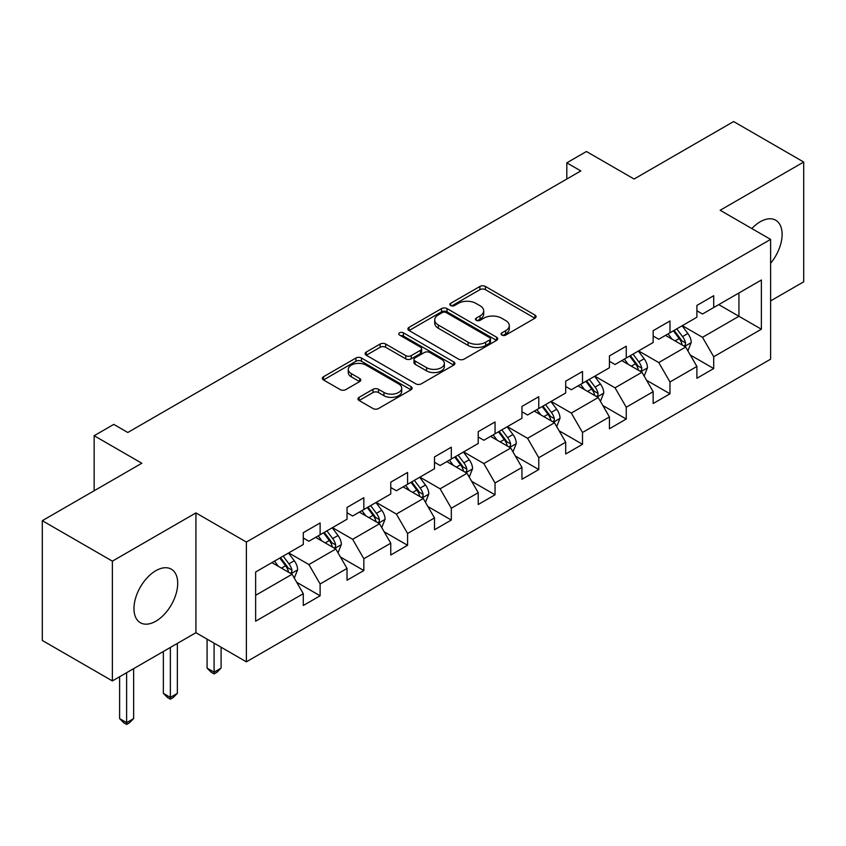 <?xml version="1.0" encoding="UTF-8"?>
<svg xmlns="http://www.w3.org/2000/svg" width="846" height="846" viewBox="0 0 846 846"><rect width="100%" height="100%" fill="white"/><g stroke="black" fill="none" stroke-linecap="round" stroke-linejoin="round"><path stroke-width="1.27" d="M501.858 335.09A2.728 1.576 0 0 0 505.707 335.09L534.947 318.212A3.892 2.242 0 0 0 536.078 316.626A3.892 2.242 0 0 0 534.947 315.04L485.414 286.445A3.892 2.242 0 0 0 479.904 286.445L450.675 303.323A2.728 1.576 0 0 0 449.871 304.433A2.728 1.576 0 0 0 450.675 305.543A2.728 1.576 0 0 0 454.524 305.543L458.31 303.365A12.457 7.191 0 0 1 475.917 303.365L480.042 305.744A12.457 7.191 0 0 1 483.69 310.831A12.457 7.191 0 0 1 480.042 315.907L476.266 318.096A2.728 1.576 0 0 0 475.463 319.206A2.728 1.576 0 0 0 476.266 320.317A2.728 1.576 0 0 0 480.116 320.317L483.901 318.138A12.457 7.191 0 0 1 501.509 318.138L505.633 320.518A12.457 7.191 0 0 1 509.281 325.604A12.457 7.191 0 0 1 505.633 330.691L501.858 332.869A2.728 1.576 0 0 0 501.054 333.98A2.728 1.576 0 0 0 501.858 335.09L501.858 332.869M155.833 621.207A30.921 17.851 120 0 0 176.042 593.955A30.921 17.851 120 0 0 171.294 569.168A30.921 17.851 120 0 0 155.833 570.701A30.921 17.851 120 0 0 135.635 597.953A30.921 17.851 120 0 0 140.373 622.73A30.921 17.851 120 0 0 155.833 621.207M770.621 263.243A30.921 17.851 120 0 0 775.708 220.224A30.921 17.851 120 0 0 760.247 221.747A30.921 17.851 120 0 0 751.84 228.547M359.106 397.334A3.892 2.242 0 0 0 357.974 398.921A3.892 2.242 0 0 0 359.106 400.507L373.001 408.533A3.892 2.242 0 0 0 378.511 408.533L410.976 389.784A3.892 2.242 0 0 0 412.118 388.198A3.892 2.242 0 0 0 410.976 386.611L361.443 358.006A3.892 2.242 0 0 0 355.944 358.006L323.479 376.756A3.892 2.242 0 0 0 322.337 378.342A3.892 2.242 0 0 0 323.479 379.939L340.261 389.625A3.892 2.242 0 0 0 345.76 389.625L359.656 381.599A3.892 2.242 0 0 0 360.798 380.013A3.892 2.242 0 0 0 359.656 378.426L351.333 373.615A10.406 6.007 0 0 1 348.288 369.374A10.406 6.007 0 0 1 354.717 363.822A10.406 6.007 0 0 1 366.054 365.123L398.667 383.947A10.406 6.007 0 0 1 401.713 388.198A10.406 6.007 0 0 1 395.283 393.75A10.406 6.007 0 0 1 383.947 392.449L378.511 389.308A3.892 2.242 0 0 0 373.001 389.308L359.106 397.334L359.106 400.507M770.621 300.901L803.7 281.803L803.7 162.03L733.619 121.56L634.098 179.024L586.437 151.508L566.809 162.834L580.832 170.934L127.799 432.486L113.787 424.385L94.16 435.722L94.16 490.754M112.381 561.152L112.381 680.924L195.923 632.692L195.923 512.919L112.381 561.152L42.3 520.692L141.821 463.238L94.16 435.722M195.923 512.919L246.387 542.053L770.621 239.397L770.621 359.169L246.387 661.826L246.387 542.053M803.7 162.03L720.158 210.263L770.621 239.397M458.585 359.127A3.892 2.242 0 0 0 464.084 359.127L496.56 340.378A3.892 2.242 0 0 0 497.702 338.791A3.892 2.242 0 0 0 496.56 337.194L447.026 308.6A3.892 2.242 0 0 0 441.527 308.6L409.052 327.349A3.892 2.242 0 0 0 407.909 328.935A3.892 2.242 0 0 0 409.052 330.522L458.585 359.127M400.644 335.682A2.728 1.576 0 0 1 403.415 336.063L403.415 332.827L453.763 361.908A3.892 2.242 0 0 1 454.905 363.494A3.892 2.242 0 0 1 453.763 365.081L421.297 383.83A3.892 2.242 0 0 1 415.798 383.83L366.265 355.235L366.265 352.052A3.892 2.242 0 0 0 365.123 353.639A3.892 2.242 0 0 0 366.265 355.235M366.265 352.052L380.161 344.026A3.892 2.242 0 0 1 385.66 344.026L405.752 355.627A3.892 2.242 0 0 0 411.251 355.627L420.473 350.307A3.892 2.242 0 0 0 421.615 348.721A3.892 2.242 0 0 0 420.473 347.124L399.555 335.058A2.728 1.576 0 0 1 398.762 333.937A2.728 1.576 0 0 1 400.444 332.489A2.728 1.576 0 0 1 403.415 332.827M112.381 680.924L42.3 640.464L42.3 520.692M296.703 582.281L320.116 595.796L320.116 583.973L347.029 568.438L347.029 580.25L363.843 570.542L363.843 558.73L390.757 543.195L390.757 555.008L407.582 545.289L407.582 533.477L434.495 517.942L434.495 529.755L451.309 520.047L451.309 508.235L478.223 492.689L478.223 504.512L495.047 494.794L495.047 482.981L521.961 467.447L521.961 479.259L538.775 469.551L538.775 457.728L565.688 442.194L565.688 454.006L582.513 444.298L582.513 432.486L609.427 416.941L609.427 428.763L626.241 419.045L626.241 407.233L653.154 391.698L653.154 403.51L669.979 393.802L669.979 381.99L696.893 366.445L696.893 378.268L713.707 368.549L713.707 356.737L761.368 329.221L761.368 280.015L738.939 292.97L738.939 316.277L761.368 329.221M320.116 595.796L303.291 605.503L303.291 593.691L255.64 621.207L255.64 572.002L303.291 544.486L303.291 532.673L320.116 522.955L320.116 534.778L347.029 519.233L347.029 507.42L363.843 497.712L363.843 509.525L390.757 493.99L390.757 482.167L407.582 472.459L407.582 484.272L434.495 468.737L434.495 456.925L451.309 447.206L451.309 459.029L478.223 443.484L478.223 431.672L495.047 421.964L495.047 433.776L521.961 418.241L521.961 406.429L538.775 396.711L538.775 408.533L565.688 392.988L565.688 381.176L582.513 371.468L582.513 383.28L609.427 367.746L609.427 355.923L626.241 346.215L626.241 358.027L653.154 342.493L653.154 330.68L669.979 320.962L669.979 332.785L696.893 317.239L696.893 305.427L713.707 295.719L713.707 307.532L761.368 280.015M315.632 537.358L335.82 549.012L308.906 564.557L288.719 552.903M303.291 538.014L308.906 541.25L320.116 534.778M308.906 564.557L320.116 583.973M335.82 549.012L347.029 568.438M359.36 512.116L379.547 523.769L352.634 539.304L332.446 527.65M347.029 512.761L352.634 515.997L363.843 509.525M352.634 539.304L363.843 558.73M379.547 523.769L390.757 543.195M403.098 486.862L423.286 498.516L396.372 514.061L376.184 502.408M390.757 487.508L396.372 490.754L407.582 484.272M396.372 514.061L407.582 533.477M423.286 498.516L434.495 517.942M446.825 461.62L467.013 473.274L440.1 488.808L419.912 477.155M434.495 462.265L440.1 465.501L451.309 459.029M440.1 488.808L451.309 508.235M467.013 473.274L478.223 492.689M490.564 436.367L510.741 448.02L483.838 463.555L463.65 451.901M478.223 437.012L483.838 440.248L495.047 433.776M483.838 463.555L495.047 482.981M510.741 448.02L521.961 467.447M534.291 411.114L554.479 422.767L527.566 438.313L507.378 426.659M521.961 411.769L527.566 415.005L538.775 408.533M527.566 438.313L538.775 457.728M554.479 422.767L565.688 442.194M578.03 385.871L598.207 397.525L571.304 413.06L551.116 401.406M565.688 386.516L571.304 389.752L582.513 383.28M571.304 413.06L582.513 432.486M598.207 397.525L609.427 416.941M621.757 360.618L641.945 372.272L615.031 387.817L594.844 376.163M609.427 361.263L615.031 364.51L626.241 358.027M615.031 387.817L626.241 407.233M641.945 372.272L653.154 391.698M665.495 335.376L685.672 347.029L658.77 362.564L638.582 350.91M653.154 336.021L658.77 339.257L669.979 332.785M658.77 362.564L669.979 381.99M685.672 347.029L696.893 366.445M718.762 304.623L738.939 316.277L702.497 337.311L682.31 325.657M696.893 310.768L702.497 314.003L713.707 307.532M702.497 337.311L713.707 356.737M195.923 632.692L246.387 661.826M566.809 162.834L566.809 179.024M255.64 595.309L292.082 574.265L271.894 562.611M292.082 574.265L303.291 593.691M690.304 355.034L713.707 368.549M646.566 380.288L669.979 393.802M602.838 405.53L626.241 419.045M559.1 430.783L582.513 444.298M515.373 456.036L538.775 469.551M471.634 481.279L495.047 494.794M427.907 506.532L451.309 520.047M384.169 531.785L407.582 545.289M340.441 557.028L363.843 570.542M502.947 335.481L505.633 333.927A12.457 7.191 0 0 0 509.281 328.84L509.281 325.604M483.69 310.831L483.69 314.067A12.457 7.191 0 0 1 480.042 319.143L477.356 320.708M534.894 318.244L485.414 289.681A3.892 2.242 0 0 0 479.904 289.681L451.764 305.924M496.507 340.409L447.026 311.836A3.892 2.242 0 0 0 441.527 311.836L409.104 330.553M489.675 339.902A2.728 1.576 0 0 0 490.479 338.791A2.728 1.576 0 0 0 489.675 337.681L446.202 312.576A2.728 1.576 0 0 0 442.352 312.576L438.355 314.881A12.457 7.191 0 0 0 434.707 319.957A12.457 7.191 0 0 0 438.355 325.044L468.081 342.207A12.457 7.191 0 0 0 485.689 342.207L489.675 339.902L489.675 343.138A2.728 1.576 0 0 0 490.479 342.027L490.479 338.791M434.707 319.957L434.707 323.204A12.457 7.191 0 0 0 438.355 328.28L438.355 325.044M489.675 343.138L485.689 345.443A12.457 7.191 0 0 1 468.081 345.443L438.355 328.28M366.318 355.257L380.161 347.272L380.161 344.026M421.615 348.721L421.615 351.957A3.892 2.242 0 0 1 420.473 353.543L411.251 358.863A3.892 2.242 0 0 1 405.752 358.863L385.66 347.272A3.892 2.242 0 0 0 380.161 347.272M403.415 336.063L453.72 365.112M426.596 367.661A10.406 6.007 0 0 0 437.942 368.962A10.406 6.007 0 0 0 444.362 363.41A10.406 6.007 0 0 0 441.316 359.159L429.831 352.528A3.892 2.242 0 0 0 424.322 352.528L415.111 357.847A3.892 2.242 0 0 0 413.969 359.444A3.892 2.242 0 0 0 415.111 361.031L426.596 367.661L426.596 370.897A10.406 6.007 0 0 0 437.942 372.198A10.406 6.007 0 0 0 444.362 366.646L444.362 363.41M413.969 359.444L413.969 362.68A3.892 2.242 0 0 0 415.111 364.266L415.111 361.031M426.596 370.897L415.111 364.266M401.713 388.198L401.713 391.434A10.406 6.007 0 0 1 395.283 396.986A10.406 6.007 0 0 1 383.947 395.685L378.511 392.544A3.892 2.242 0 0 0 373.001 392.544L359.159 400.539M348.288 369.374L348.288 372.61A10.406 6.007 0 0 0 351.333 376.861L351.333 373.615M359.603 381.631L351.333 376.861M410.923 389.816L361.443 361.253A3.892 2.242 0 0 0 355.944 361.253L323.521 379.96M687.893 350.857L691.224 342.461A10.501 6.07 -120 0 0 687.872 333.514L682.088 325.795M671.999 339.13L668.076 333.884M684.054 346.088L685.323 344.745L685.556 342.905A10.501 6.07 -120 0 0 682.553 336.592L676.758 328.861M674.125 330.384L680.544 338.95A5.351 3.088 60 0 1 681.516 340.578L685.556 342.905M673.395 330.807L679.179 338.527A10.501 6.07 60 0 1 682.193 344.851M644.155 376.11L647.497 367.714A10.501 6.07 -120 0 0 644.144 358.767L638.36 351.037M628.271 364.383L624.337 359.127M640.316 371.331L641.596 369.988L641.818 368.158A10.501 6.07 -120 0 0 638.815 361.834L633.03 354.114M630.397 355.637L636.816 364.203A5.351 3.088 60 0 1 637.789 365.832L641.818 368.158M629.667 356.06L635.452 363.78A10.501 6.07 60 0 1 638.455 370.104M600.427 401.364L603.758 392.956A10.501 6.07 -120 0 0 600.406 384.01L594.622 376.29M584.533 389.625L580.61 384.38M596.589 396.584L597.858 395.241L598.09 393.411A10.501 6.07 -120 0 0 595.087 387.087L589.292 379.368M586.659 380.88L593.078 389.456A5.351 3.088 60 0 1 594.051 391.074L598.09 393.411M585.929 381.303L591.714 389.033A10.501 6.07 60 0 1 594.727 395.346M556.689 426.606L560.031 418.21A10.501 6.07 -120 0 0 556.679 409.263L550.894 401.533M540.806 414.878L536.872 409.633M552.85 421.837L554.13 420.483L554.352 418.654A10.501 6.07 -120 0 0 551.349 412.34L545.564 404.61M542.931 406.133L549.35 414.699A5.351 3.088 60 0 1 550.323 416.327L554.352 418.654M542.201 406.556L547.986 414.276A10.501 6.07 60 0 1 550.989 420.599M512.962 451.859L516.293 443.452A10.501 6.07 -120 0 0 512.94 434.506L507.156 426.786M497.067 440.121L493.144 434.876M509.123 447.079L510.392 445.736L510.624 443.907A10.501 6.07 -120 0 0 507.621 437.583L501.826 429.863M499.203 431.386L505.622 439.952A5.351 3.088 60 0 1 506.585 441.58L510.624 443.907M498.463 431.798L504.248 439.529A10.501 6.07 60 0 1 507.262 445.842M469.223 477.102L472.565 468.705A10.501 6.07 -120 0 0 469.213 459.759L463.428 452.039M453.34 465.374L449.406 460.129M465.385 472.332L466.664 470.989L466.886 469.149A10.501 6.07 -120 0 0 463.883 462.836L458.098 455.106M455.465 456.629L461.884 465.194A5.351 3.088 60 0 1 462.857 466.823L466.886 469.149M454.736 457.052L460.52 464.771A10.501 6.07 60 0 1 463.523 471.095M425.496 502.355L428.827 493.958A10.501 6.07 -120 0 0 425.475 485.012L419.69 477.281M409.601 490.627L405.678 485.371M421.657 497.575L422.926 496.232L423.159 494.402A10.501 6.07 -120 0 0 420.155 488.079L414.36 480.359M411.738 481.882L418.157 490.447A5.351 3.088 60 0 1 419.119 492.076L423.159 494.402M410.997 482.305L416.782 490.024A10.501 6.07 60 0 1 419.796 496.348M381.758 527.608L385.099 519.201A10.501 6.07 -120 0 0 381.747 510.254L375.962 502.535M365.874 515.87L361.94 510.624M377.919 522.828L379.198 521.485L379.42 519.656A10.501 6.07 -120 0 0 376.417 513.332L370.633 505.612M367.999 507.124L374.418 515.7A5.351 3.088 60 0 1 375.391 517.318L379.42 519.656M367.27 507.547L373.054 515.277A10.501 6.07 60 0 1 376.058 521.591M214.091 643.182L214.091 672.158L221.102 668.107L221.102 647.232M221.102 668.107L216.893 672.316L214.091 673.934L211.289 672.316L207.08 668.107L207.08 639.132M207.08 668.107L214.091 672.158L214.091 673.934M338.03 552.85L341.361 544.454A10.501 6.07 -120 0 0 338.009 535.507L332.224 527.777M322.136 541.123L318.212 535.878M334.191 548.081L335.46 546.738L335.693 544.898A10.501 6.07 -120 0 0 332.69 538.585L326.894 530.854M324.272 532.377L330.691 540.943A5.351 3.088 60 0 1 331.653 542.572L335.693 544.898M323.532 532.8L329.316 540.52A10.501 6.07 60 0 1 332.33 546.844M170.363 647.454L170.363 697.411L177.364 693.36L177.364 643.415M177.364 693.36L173.166 697.569L170.363 699.187L167.55 697.569L163.352 693.36L163.352 651.505M163.352 693.36L170.363 697.411L170.363 699.187M294.292 578.104L297.633 569.696A10.501 6.07 -120 0 0 294.281 560.75L288.497 553.03M278.408 566.365L274.474 561.12M290.453 573.324L291.733 571.981L291.955 570.151A10.501 6.07 -120 0 0 288.951 563.827L283.167 556.108M280.534 557.63L286.953 566.196A5.351 3.088 60 0 1 287.926 567.825L291.955 570.151M279.804 558.053L285.588 565.773A10.501 6.07 60 0 1 288.592 572.086M126.625 672.707L126.625 722.653L133.636 718.614L133.636 668.657M133.636 718.614L129.427 722.822L126.625 724.44L123.823 722.822L119.614 718.614L119.614 676.747M119.614 718.614L126.625 722.653L126.625 724.44M505.633 333.927L505.633 330.691M476.266 320.317L476.266 318.096M480.042 319.143L480.042 315.907M450.675 305.543L450.675 303.323M479.904 289.681L479.904 286.445M485.414 289.681L485.414 286.445M534.947 318.212L534.947 315.04M409.052 330.522L409.052 327.349M441.527 311.836L441.527 308.6M447.026 311.836L447.026 308.6M496.56 340.378L496.56 337.194M468.081 345.443L468.081 342.207M485.689 345.443L485.689 342.207M385.66 347.272L385.66 344.026M405.752 358.863L405.752 355.627M411.251 358.863L411.251 355.627M420.473 353.543L420.473 350.307M453.763 365.081L453.763 361.908M373.001 392.544L373.001 389.308M378.511 392.544L378.511 389.308M383.947 395.685L383.947 392.449M359.656 381.599L359.656 378.426M323.479 379.939L323.479 376.756M355.944 361.253L355.944 358.006M361.443 361.253L361.443 358.006M410.976 389.784L410.976 386.611M684.636 346.426L691.161 342.662M682.553 336.592L687.872 333.514M675.076 340.906L679.179 338.527M640.908 371.68L647.423 367.915M638.815 361.834L644.144 358.767M631.338 366.149L635.452 363.78M597.17 396.922L603.695 393.157M595.087 387.087L600.406 384.01M587.61 391.402L591.714 389.033M553.443 422.175L559.957 418.41M551.349 412.34L556.679 409.263M543.872 416.655L547.986 414.276M509.704 447.418L516.229 443.664M507.621 437.583L512.94 434.506M500.145 441.898L504.248 439.529M465.977 472.671L472.491 468.906M463.883 462.836L469.213 459.759M456.406 467.151L460.52 464.771M422.239 497.924L428.763 494.159M420.155 488.079L425.475 485.012M412.679 492.393L416.782 490.024M378.511 523.166L385.025 519.402M376.417 513.332L381.747 510.254M368.941 517.646L373.054 515.277M334.773 548.42L341.298 544.655M332.69 538.585L338.009 535.507M325.213 542.899L329.316 540.52M291.045 573.662L297.559 569.908M288.951 563.827L294.281 560.75M281.475 568.142L285.588 565.773"/></g></svg>
